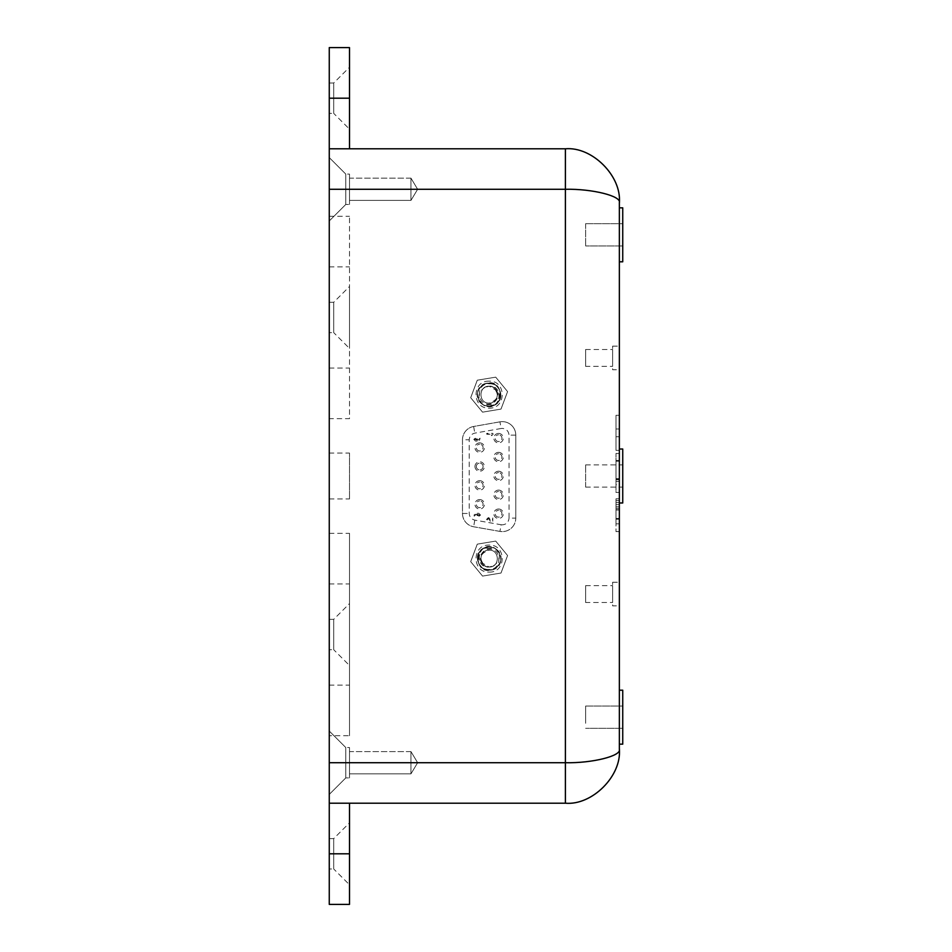 <?xml version="1.0" encoding="UTF-8"?>
<svg xmlns="http://www.w3.org/2000/svg" width="952" height="952" viewBox="0 0 952 952"><rect width="100%" height="100%" fill="white"/><g stroke="black" fill="none" stroke-linecap="round" stroke-linejoin="round"><path stroke-width="0.71" stroke-dasharray="4.76 3.57" d="M515.782 518.114L515.782 435.135A13.495 13.495 0 0 0 499.943 421.843L473.632 426.484A13.495 13.495 0 0 0 462.482 439.776L462.482 513.473A13.495 13.495 0 0 0 473.632 526.765L499.943 531.406A13.495 13.495 0 0 0 515.782 518.114L515.782 435.135A13.495 13.495 0 0 0 499.943 421.843L501.121 428.495L474.81 433.124C471.371 434.017 469.503 436.23 469.229 439.776L469.229 513.473C469.503 517.019 471.359 519.245 474.81 520.125L501.121 524.754L499.943 531.406A13.495 13.495 0 0 0 515.782 518.114L509.034 518.114L509.034 435.135C508.606 431.066 506.357 428.817 502.287 428.388L501.121 428.495M489.138 572.092C506.535 572.854 506.535 544.342 489.138 545.103C471.728 544.342 471.728 572.854 489.138 572.092M481.807 562.763C477.725 556.801 483.069 549.245 489.138 549.197C501.93 548.007 502.311 570.2 489.138 569.439C478.785 570.034 475.548 558.217 478.951 552.636C481.688 548.495 485.092 546.543 489.138 546.793L489.138 546.793C476.19 546.567 475.869 568.606 489.09 567.023L489.138 567.023C499.931 567.582 500.097 549.673 489.138 550.161C500.097 549.673 499.931 567.582 489.138 567.023C499.931 567.582 500.097 549.673 489.138 550.161C500.097 549.673 499.931 567.582 489.138 567.023C478.166 567.523 478.344 549.601 489.138 550.161C478.344 549.601 478.166 567.523 489.138 567.023L481.807 562.763A8.437 8.437 0 0 0 489.09 567.023M484.984 565.928L484.996 565.94A8.437 8.437 0 0 0 493.41 565.857C500.74 560.764 501.252 554.921 494.945 548.316L483.14 548.423C477 555.135 477.606 560.978 484.984 565.928C478.451 558.598 479.832 553.338 489.138 550.161C478.344 549.601 478.166 567.523 489.138 567.023L493.41 565.857M489.138 381.157C471.728 380.395 471.728 408.908 489.138 408.146C506.535 408.908 506.535 380.407 489.138 381.157M496.468 390.487C500.538 396.448 495.207 404.005 489.138 404.053C476.345 405.243 475.964 383.049 489.138 383.811C499.479 383.216 502.715 395.044 499.324 400.613C496.575 404.755 493.184 406.706 489.138 406.456L489.138 406.456C502.085 406.694 502.394 384.644 489.185 386.226L489.138 386.226C478.344 385.667 478.166 403.577 489.138 403.089C478.166 403.577 478.344 385.667 489.138 386.226C478.344 385.667 478.166 403.577 489.138 403.089C478.166 403.577 478.344 385.667 489.138 386.226C500.097 385.727 499.931 403.648 489.138 403.089C499.931 403.648 500.097 385.727 489.138 386.226L496.468 390.487A8.437 8.437 0 0 0 489.185 386.226M493.291 387.321L493.267 387.309A8.437 8.437 0 0 0 484.854 387.393C477.535 392.486 477.023 398.329 483.318 404.933L495.123 404.826C501.276 398.115 500.657 392.272 493.291 387.321C499.812 394.652 498.432 399.911 489.138 403.089C499.931 403.648 500.097 385.727 489.138 386.226L484.854 387.393M410.955 178.143L349.503 178.143L349.503 200.408L349.503 178.143L349.503 200.408L349.503 178.143L410.955 178.143L410.955 200.408L349.503 200.408L410.955 200.408L410.955 178.143L410.955 200.408L410.955 178.143L417.642 189.281L410.955 200.408L417.642 189.281L410.955 178.143M410.955 751.592L349.503 751.592L349.503 773.857L349.503 751.592L349.503 773.857L349.503 751.592L410.955 751.592L410.955 773.857L349.503 773.857L410.955 773.857L410.955 751.592L410.955 773.857L410.955 751.592L417.642 762.719L410.955 773.857L417.642 762.719L410.955 751.592M329.261 332.641L329.261 302.284L329.261 332.641L333.712 332.641L333.712 302.284L349.503 286.493L349.503 348.42L349.503 286.493M329.261 302.284L333.712 302.284L333.712 332.641L349.503 348.42M329.261 868.986L329.261 838.617L329.261 868.986L333.712 868.986L333.712 838.617L349.503 822.837L349.503 884.765L349.503 822.837M329.261 838.617L333.712 838.617L333.712 868.986L349.503 884.765M329.261 113.383L329.261 83.014L329.261 113.383L333.712 113.383L333.712 83.014L349.503 67.235L349.503 129.163L349.503 67.235M329.261 83.014L333.712 83.014L333.712 113.383L349.503 129.163M329.261 649.716L329.261 619.359L329.261 649.716L333.712 649.716L333.712 619.359L349.503 603.58L349.503 665.507L349.503 603.58M329.261 619.359L333.712 619.359L333.712 649.716L349.503 665.507M329.261 47.6L329.261 148.798L349.503 148.798L349.503 47.6M345.79 204.454L329.261 220.983L329.261 157.568L329.261 220.983L329.261 157.568L329.261 220.983L345.79 204.454L345.79 174.097L329.261 157.568L345.79 174.097L345.79 204.454L345.79 174.097L345.79 204.454L349.503 204.454L349.503 174.097L345.79 174.097L349.503 174.097L349.503 204.454L345.79 204.454M345.79 777.903L329.261 794.432L329.261 731.017L329.261 794.432L329.261 731.017L329.261 794.432L345.79 777.903L345.79 747.546L329.261 731.017L345.79 747.546L345.79 777.903L345.79 747.546L345.79 777.903L349.503 777.903L349.503 747.546L345.79 747.546L349.503 747.546L349.503 777.903L345.79 777.903M349.503 777.903L349.503 747.546L349.503 777.903M349.503 204.454L349.503 174.097L349.503 204.454M329.261 453.057L329.261 498.943L329.261 453.057L349.503 453.057L349.503 498.943L349.503 453.057M329.261 498.943L349.503 498.943M622.739 223.922L622.739 245.949L622.739 223.922M585.635 223.922L585.635 245.949L585.635 223.922M619.359 261.8L622.739 261.8L622.739 207.833L622.739 261.8L622.739 207.833L619.359 207.833L619.359 261.8L619.359 207.833M622.739 486.888L622.739 464.873L622.739 486.888M585.635 486.888L585.635 464.873L585.635 486.888M622.739 502.989L622.739 449.011M619.359 449.011L619.359 531.597L619.359 449.011M622.739 723.282L622.739 706.051L622.739 723.282M585.635 723.282L585.635 706.051L585.635 723.282M619.359 744.167L622.739 744.167L622.739 690.2L622.739 744.167L622.739 690.2L619.359 690.2L619.359 744.167L619.359 690.224M612.612 346.135L619.359 346.135L619.359 369.745L612.612 369.745L612.612 346.135L612.612 369.745M612.612 582.255L619.359 582.255L619.359 605.865L612.612 605.865L612.612 582.255L612.612 605.865M585.635 366.365L585.635 349.503L585.635 366.365L612.612 366.365L612.612 349.503L612.612 366.365M585.635 349.503L612.612 349.503M585.635 602.497L585.635 585.635L585.635 602.497L612.612 602.497L612.612 585.635L612.612 602.497M585.635 585.635L612.612 585.635M498.574 517.103A3.368 3.368 0 0 1 495.207 513.735A3.368 3.368 0 0 1 498.574 510.355A3.368 3.368 0 0 0 495.207 513.735A3.368 3.368 0 0 0 498.574 517.103A3.368 3.368 0 0 0 501.954 513.735A3.368 3.368 0 0 0 498.574 510.355A3.368 3.368 0 0 1 501.954 513.735A3.368 3.368 0 0 1 498.574 517.103M498.574 509.011A4.724 4.724 0 0 0 493.862 513.735A4.724 4.724 0 0 0 498.574 518.459A4.724 4.724 0 0 0 503.299 513.735A4.724 4.724 0 0 0 498.574 509.011M498.574 498.217A3.368 3.368 0 0 1 495.207 494.838A3.368 3.368 0 0 1 498.574 491.47A3.368 3.368 0 0 0 495.207 494.838A3.368 3.368 0 0 0 498.574 498.217A3.368 3.368 0 0 0 501.954 494.838A3.368 3.368 0 0 0 498.574 491.47A3.368 3.368 0 0 1 501.954 494.838A3.368 3.368 0 0 1 498.574 498.217M498.574 490.113A4.724 4.724 0 0 0 493.862 494.838A4.724 4.724 0 0 0 498.574 499.562A4.724 4.724 0 0 0 503.299 494.838A4.724 4.724 0 0 0 498.574 490.113M479.689 507.654A3.368 3.368 0 0 1 476.321 504.286A3.368 3.368 0 0 1 479.689 500.907A3.368 3.368 0 0 0 476.321 504.286A3.368 3.368 0 0 0 479.689 507.654A3.368 3.368 0 0 0 483.069 504.286A3.368 3.368 0 0 0 479.689 500.907A3.368 3.368 0 0 1 483.069 504.286A3.368 3.368 0 0 1 479.689 507.654M479.689 499.562A4.724 4.724 0 0 0 474.965 504.286A4.724 4.724 0 0 0 479.689 509.011A4.724 4.724 0 0 0 484.413 504.286A4.724 4.724 0 0 0 479.689 499.562M479.689 488.769A3.368 3.368 0 0 1 476.321 485.401A3.368 3.368 0 0 1 479.689 482.021A3.368 3.368 0 0 0 476.321 485.401A3.368 3.368 0 0 0 479.689 488.769A3.368 3.368 0 0 0 483.069 485.401A3.368 3.368 0 0 0 479.689 482.021A3.368 3.368 0 0 1 483.069 485.401A3.368 3.368 0 0 1 479.689 488.769M479.689 480.677A4.724 4.724 0 0 0 474.965 485.401A4.724 4.724 0 0 0 479.689 490.113A4.724 4.724 0 0 0 484.413 485.401A4.724 4.724 0 0 0 479.689 480.677M498.574 479.32A3.368 3.368 0 0 1 495.207 475.952A3.368 3.368 0 0 1 498.574 472.573A3.368 3.368 0 0 0 495.207 475.952A3.368 3.368 0 0 0 498.574 479.32A3.368 3.368 0 0 0 501.954 475.952A3.368 3.368 0 0 0 498.574 472.573A3.368 3.368 0 0 1 501.954 475.952A3.368 3.368 0 0 1 498.574 479.32M498.574 471.228A4.724 4.724 0 0 0 493.862 475.952A4.724 4.724 0 0 0 498.574 480.677A4.724 4.724 0 0 0 503.299 475.952A4.724 4.724 0 0 0 498.574 471.228M476.321 466.504A3.368 3.368 0 0 1 479.689 463.136A3.368 3.368 0 0 0 476.321 466.504A3.368 3.368 0 0 0 479.689 469.883A3.368 3.368 0 0 1 476.321 466.504M474.965 466.504A4.724 4.724 0 0 0 479.689 471.228A4.724 4.724 0 0 0 484.413 466.504A4.724 4.724 0 0 0 479.689 461.779A4.724 4.724 0 0 0 474.965 466.504M483.069 466.504A3.368 3.368 0 0 1 479.689 469.883A3.368 3.368 0 0 0 483.069 466.504A3.368 3.368 0 0 0 479.689 463.136A3.368 3.368 0 0 1 483.069 466.504M498.574 460.435A3.368 3.368 0 0 1 495.207 457.055A3.368 3.368 0 0 1 498.574 453.688A3.368 3.368 0 0 0 495.207 457.055A3.368 3.368 0 0 0 498.574 460.435A3.368 3.368 0 0 0 501.954 457.055A3.368 3.368 0 0 0 498.574 453.688A3.368 3.368 0 0 1 501.954 457.055A3.368 3.368 0 0 1 498.574 460.435M498.574 452.343A4.724 4.724 0 0 0 493.862 457.055A4.724 4.724 0 0 0 498.574 461.779A4.724 4.724 0 0 0 503.299 457.055A4.724 4.724 0 0 0 498.574 452.343M498.574 441.549A3.368 3.368 0 0 1 495.207 438.17A3.368 3.368 0 0 1 498.574 434.802A3.368 3.368 0 0 0 495.207 438.17A3.368 3.368 0 0 0 498.574 441.549A3.368 3.368 0 0 0 501.954 438.17A3.368 3.368 0 0 0 498.574 434.802A3.368 3.368 0 0 1 501.954 438.17A3.368 3.368 0 0 1 498.574 441.549M498.574 433.446A4.724 4.724 0 0 0 493.862 438.17A4.724 4.724 0 0 0 498.574 442.894A4.724 4.724 0 0 0 503.299 438.17A4.724 4.724 0 0 0 498.574 433.446M479.689 450.986A3.368 3.368 0 0 1 476.321 447.618A3.368 3.368 0 0 1 479.689 444.239A3.368 3.368 0 0 0 476.321 447.618A3.368 3.368 0 0 0 479.689 450.986A3.368 3.368 0 0 0 483.069 447.618A3.368 3.368 0 0 0 479.689 444.239A3.368 3.368 0 0 1 483.069 447.618A3.368 3.368 0 0 1 479.689 450.986M479.689 442.894A4.724 4.724 0 0 0 474.965 447.618A4.724 4.724 0 0 0 479.689 452.343A4.724 4.724 0 0 0 484.413 447.618A4.724 4.724 0 0 0 479.689 442.894M501.002 409.098L482.557 412.156L470.693 397.71L477.273 380.205L495.718 377.159L507.583 391.605L501.002 409.098L482.557 412.156L470.693 397.71L477.273 380.205L495.718 377.159L507.583 391.605L501.002 409.098M507.583 555.54L501.002 573.044L482.557 576.091L470.693 561.644L477.273 544.151L495.718 541.093L507.583 555.54L501.002 573.044L482.557 576.091L470.693 561.644L477.273 544.151L495.718 541.093L507.583 555.54M619.359 749.236C621.775 755.912 592.096 763.326 565.393 762.719L565.393 803.202L329.261 803.202L329.261 735.741L349.503 735.741L349.503 533.346L349.503 735.741M329.261 735.741L329.261 418.654L349.503 418.654L349.503 216.259L349.503 418.654M329.261 418.654L329.261 148.798L349.503 148.798M475.536 438.503L474.655 439.372L477.059 440.133L476.178 438.503L474.655 439.372L477.059 440.133L475.536 438.503M478.785 515.853L479.665 515.091L477.25 514.223L478.13 515.853L479.665 515.091L477.25 514.223L477.25 515.091L478.785 515.853M480.105 438.182L477.928 440.133L476.19 437.539L473.787 439.372L475.512 441.097L477.487 441.097L479.499 440.336L480.105 438.182L477.928 440.133L476.19 437.539L473.787 439.372L475.512 441.097L477.487 441.097L479.499 440.336L480.105 438.182M491.208 434.85L491.827 435.516L493.124 434.231L492.815 433.327L486.496 433.862L491.958 434.29L491.529 435.647L493.124 434.231L492.815 433.327L486.924 433.327L486.924 434.29L491.958 434.29L491.208 434.85M492.815 521.208L492.803 517.936L492.374 520.244L490.637 520.244L488.9 517.65L486.496 519.471L486.924 521.208L488.245 518.578L489.768 519.471L490.197 521.208L492.815 521.208L492.803 517.936L492.374 520.244L490.637 520.244L488.233 517.65L486.496 519.471L486.496 520.792L486.924 521.208L487.364 519.471L488.888 518.578L490.197 521.208L492.815 521.208M474.203 516.163L476.381 514.211L478.13 516.817L480.534 515.091L478.808 513.259L476.833 513.259L474.108 514.901L474.203 516.163L476.381 514.211L478.13 516.817L480.534 515.091L478.808 513.259L476.833 513.259L474.108 514.901L474.203 516.163M502.287 531.609A13.495 13.495 0 0 1 499.943 531.406L473.632 526.765A13.495 13.495 0 0 1 462.482 513.473L462.482 439.776L469.229 439.776M462.482 439.776A13.495 13.495 0 0 1 473.632 426.484L499.943 421.843M622.739 728.316L585.635 728.316L622.739 728.316M619.359 202.764C621.775 196.088 592.096 188.674 565.393 189.281L565.393 148.798L329.261 148.798M329.261 803.202L349.503 803.202L329.261 803.202L329.261 904.4M619.359 509.736L619.359 523.826L619.359 498.788L619.359 509.736L615.992 509.725L615.992 500.585L615.992 531.597L615.992 498.788L615.992 509.736L619.359 509.736M619.359 492.434L619.359 453.438L619.359 492.434L615.992 492.422L615.992 453.438L615.992 492.434L619.359 492.434M619.359 453.461L615.992 453.438M615.992 415.298L619.359 415.298L615.992 415.298L615.992 450.355L615.992 415.298M615.992 428.983L619.359 428.983L615.992 428.983M615.992 436.742L619.359 436.742L615.992 436.742M615.992 450.355L619.359 450.355L615.992 450.355M615.992 484.663L615.992 461.232L615.992 484.663L619.359 484.663L619.359 461.232L619.359 484.663L615.992 484.663M615.992 479.392L619.359 479.392M615.992 460.459L619.359 460.459M615.992 481.331L619.359 481.331M615.992 478.654L619.359 478.654M615.992 461.232L619.359 461.232M615.992 479.653L619.359 479.653M615.992 523.826L615.992 508.344L615.992 523.826L619.359 523.826L615.992 523.826M615.992 498.788L619.359 498.788M615.992 506.809L619.359 506.809M615.992 519.197L619.359 519.197M615.992 531.585L619.359 531.585L615.992 531.597M615.992 519.126L619.359 519.126M615.992 504.667L619.359 504.667M615.992 500.585L619.359 500.585M615.992 518.662L619.359 518.662M615.992 518.471L619.359 518.471M615.992 508.344L619.359 508.344M622.739 245.949L585.635 245.949L622.739 245.949M349.503 904.4L349.503 803.202M329.261 266.858L349.503 266.858M329.261 368.055L349.503 368.055M329.261 583.945L349.503 583.945M329.261 685.142L349.503 685.142M499.324 400.613C502.37 388.178 497.503 382.537 484.711 383.704C476.083 389.38 475.131 396.127 481.867 403.957C502.251 417.94 508.166 375.897 484.711 383.704C470.324 388.749 479.713 411.978 493.552 405.6C502.192 399.935 503.144 393.188 496.408 385.358C487.174 380.705 480.855 383.263 477.44 393.009C478.511 404.243 484.401 408.182 495.123 404.826M489.066 406.456C501.371 402.875 503.81 395.842 496.408 385.358C487.174 380.705 480.855 383.263 477.44 393.009C478.035 403.327 483.414 407.527 493.552 405.6C502.192 399.935 503.144 393.188 496.408 385.358C487.174 380.705 480.855 383.263 477.44 393.009C474.608 407.992 499.419 411.478 500.823 396.294C500.228 385.988 494.861 381.788 484.711 383.704C475.512 390.249 475.048 397.317 483.318 404.933M478.951 552.636C475.893 565.072 480.772 570.712 493.552 569.546C502.192 563.87 503.144 557.122 496.408 549.292C476.012 535.322 470.109 577.352 493.552 569.546C507.952 564.5 498.562 541.271 484.711 547.65C476.083 553.314 475.131 560.073 481.867 567.904C491.089 572.545 497.408 569.986 500.823 560.24C499.764 549.006 493.862 545.068 483.14 548.423M489.209 546.793C476.904 550.375 474.453 557.408 481.867 567.904C491.089 572.545 497.408 569.986 500.823 560.24C500.228 549.923 494.861 545.734 484.711 547.65C476.083 553.314 475.131 560.073 481.867 567.904C491.089 572.545 497.408 569.986 500.823 560.24C503.656 545.258 478.844 541.771 477.44 556.956C478.035 567.261 483.414 571.462 493.552 569.546C502.751 563.001 503.215 555.932 494.945 548.316M515.782 435.135L509.034 435.135M329.261 98.199L349.503 98.199M329.261 762.719L565.393 762.719L565.393 189.281L329.261 189.281M329.261 533.346L349.503 533.346M329.261 216.259L349.503 216.259M501.121 524.754L502.287 524.861C506.357 524.433 508.606 522.184 509.034 518.114M474.81 520.125L473.632 526.765M473.632 426.484L474.81 433.124M462.482 513.473L469.229 513.473M615.992 502.585L619.359 502.585M615.992 509.998L619.359 509.998M329.261 853.801L349.503 853.801M585.635 223.684L622.739 223.684L585.635 223.684M585.635 487.127L622.739 487.127M585.635 706.051L622.739 706.051L585.635 706.051M585.635 464.873L622.739 464.873"/><path stroke-width="1.43" d="M619.359 749.236C621.775 775.939 592.096 805.618 565.393 803.202C592.096 805.618 621.775 775.939 619.359 749.236L619.359 202.764L619.359 749.236C621.775 755.912 592.096 763.326 565.393 762.719L565.393 148.798L329.261 148.798L329.261 47.6L349.503 47.6L349.503 148.798M619.359 207.833L622.739 207.833L622.739 261.8L619.359 261.8M619.359 449.011L622.739 449.011L622.739 502.989L619.359 502.989M619.359 690.2L622.739 690.2L622.739 744.167L619.359 744.167M329.261 148.798L329.261 803.202L565.393 803.202L565.393 762.719L329.261 762.719M619.359 582.255L619.359 605.865M619.359 346.135L619.359 369.745M329.261 189.281L565.393 189.281C592.096 188.674 621.775 196.088 619.359 202.764C621.775 176.06 592.096 146.382 565.393 148.798C592.096 146.382 621.775 176.06 619.359 202.764M349.503 803.202L349.503 904.4L329.261 904.4L329.261 803.202M329.261 853.801L349.503 853.801M329.261 98.199L349.503 98.199"/></g></svg>
